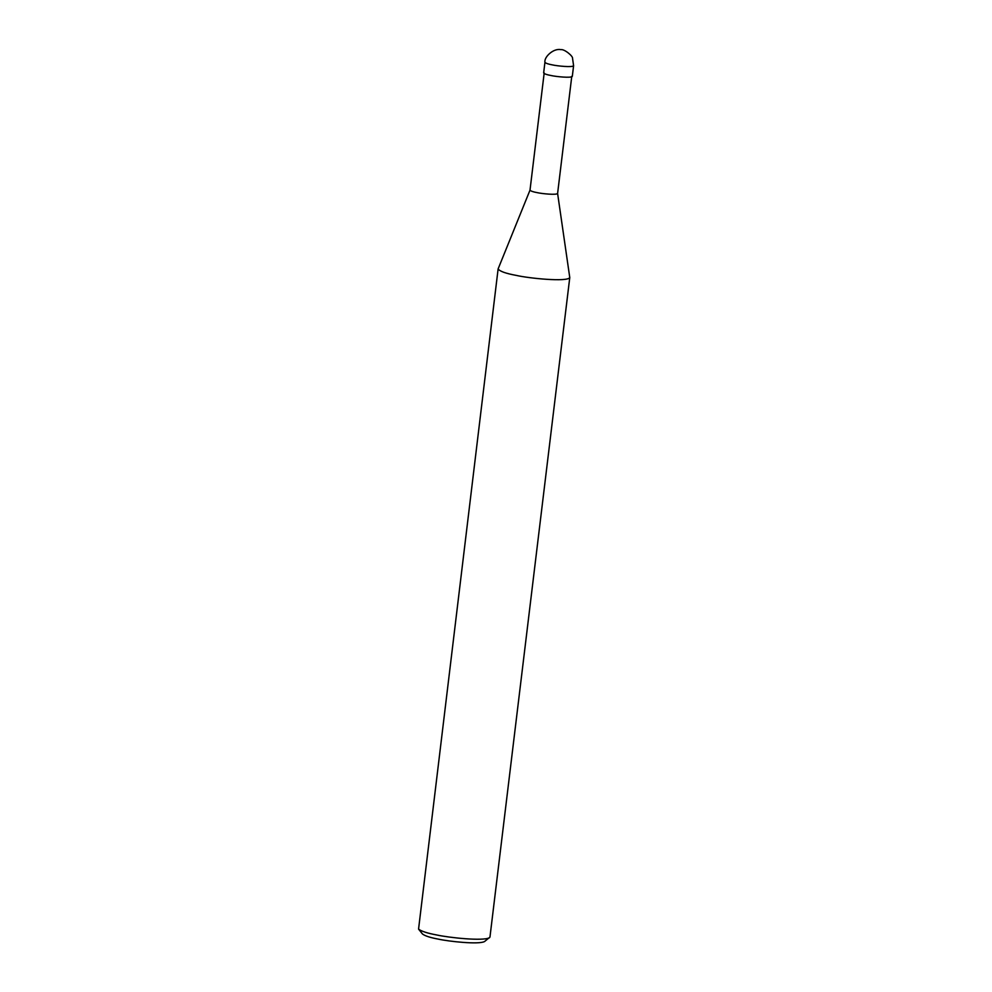 <?xml version="1.0" encoding="UTF-8"?>
<svg xmlns="http://www.w3.org/2000/svg" width="992" height="992" viewBox="0 0 992 992"><rect width="100%" height="100%" fill="white"/><g stroke="black" fill="none" stroke-linecap="round" stroke-linejoin="round"><path stroke-width="1.49" d="M544.943 62.248L543.653 72.9C544.298 73.867 546.728 74.735 550.944 75.504C555.929 76.657 571.342 78.219 572.31 76.372L573.599 65.72L572.545 58.33C573.078 56.147 564.262 48.881 560.902 49.65C553.499 47.988 543.926 57.09 544.943 62.248C545.575 63.215 548.006 64.083 552.234 64.864C557.219 66.018 572.632 67.568 573.599 65.72M569.768 277.574C567.35 282.212 528.81 278.306 516.348 275.416C505.796 273.482 499.72 271.312 498.12 268.906L530.013 190.104C530.633 191.034 532.964 191.865 537.032 192.609C541.83 193.725 556.673 195.226 557.603 193.44L569.768 277.574L489.961 937.093L484.58 941.52C479 944.731 448.818 941.47 438.204 939.102C430.243 937.626 424.998 935.927 422.48 934.005L418.562 929.12C421.451 931.302 427.44 933.249 436.542 934.935C448.669 937.638 483.166 941.371 489.552 937.7M498.12 268.906L418.562 929.12M571.776 76.31L557.603 193.44M544.186 72.962L530.013 190.104"/></g></svg>
